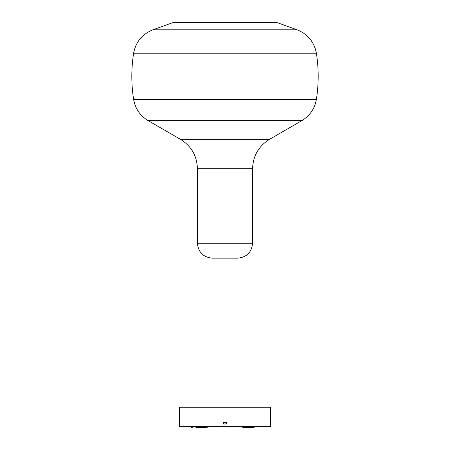<?xml version="1.0" encoding="UTF-8"?>
<svg xmlns="http://www.w3.org/2000/svg" width="450" height="450" viewBox="0 0 450 450"><rect width="100%" height="100%" fill="white"/><g stroke="black" fill="none" stroke-linecap="round" stroke-linejoin="round"><path stroke-width="0.67" d="M252.585 243.248L252.585 168.694L197.415 168.694L197.415 243.248C198.298 252.304 203.271 257.276 212.327 258.159L237.673 258.159C246.729 257.276 251.702 252.304 252.585 243.248L197.415 243.248M276.812 22.5L173.188 22.5L152.966 29.79L297.034 29.79L276.812 22.5M252.585 168.694C253.007 155.891 258.654 146.098 269.533 139.326L301.849 120.651L148.151 120.651C140.113 115.779 135.264 108.714 133.616 99.456L316.384 99.456C318.791 84.043 318.791 68.631 316.384 53.218L133.616 53.218C135.799 41.889 142.251 34.076 152.966 29.79M179.353 426.645L270.647 426.645L270.478 407.261L179.522 407.261L179.353 426.645M226.553 422.544L226.553 424.035M223.447 422.544L223.447 424.035M223.408 424.035L226.592 424.035L226.592 422.544L223.408 422.544L223.408 424.035M224.747 422.803L226.553 422.803M226.553 422.876L223.464 422.876M259.616 426.831L252.63 426.831M255.645 426.831L250.397 426.831M197.977 427.016L195.84 427.016L195.84 427.314L197.977 427.314L196.026 427.5L203.394 427.5L197.977 427.314L197.972 426.645L254.216 426.645M266.563 426.831L268.577 426.645M254.346 426.831L248.614 426.831L254.346 426.831M243.501 426.831L243.636 427.314L242.708 427.314L242.516 426.831L244.232 426.831M192.043 426.831L192.268 427.483M191.278 427.314L192.195 427.5L191.436 427.5L191.07 426.645M223.926 422.544L223.948 422.876M223.841 422.544L223.447 422.837M224.516 422.544L224.117 422.848M192.381 427.314L192.386 426.645L192.06 426.645L192.386 426.645M182.436 426.831L192.201 426.831M203.608 426.645L203.394 427.5L204.114 427.314L203.552 427.314L203.709 426.831M201.122 427.5L205.763 427.5M244.237 427.5L252.624 427.5M249.829 427.5L247.033 427.5M203.299 427.016L206.235 427.5M206.499 426.831L204.272 426.831M192.386 426.831L197.977 426.831M269.533 139.326L180.467 139.326L148.151 120.651M226.553 422.629L224.668 422.629M207.107 427.5L206.37 427.016L207.484 426.831M242.702 427.016L248.743 427.016L248.749 427.314L243.765 427.5M254.16 427.016L254.16 427.314L248.878 427.5M223.447 423.062L226.553 423.062M316.384 53.218C314.201 41.889 307.749 34.076 297.034 29.79M133.616 53.218C131.209 68.631 131.209 84.043 133.616 99.456M301.849 120.651C309.887 115.779 314.736 108.714 316.384 99.456M180.467 139.326C191.346 146.098 196.993 155.891 197.415 168.694M223.965 422.544L224.218 422.876M224.64 422.544L224.893 422.876M191.244 427.016L191.436 427.5M207.292 427.314L207.298 427.016"/></g></svg>
